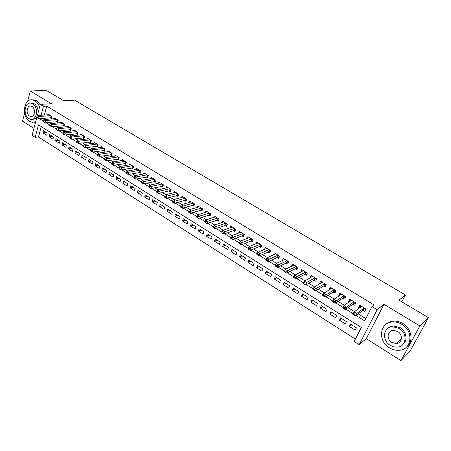 <?xml version="1.0" encoding="UTF-8"?>
<svg xmlns="http://www.w3.org/2000/svg" width="451" height="451" viewBox="0 0 451 451"><rect width="100%" height="100%" fill="white"/><g stroke="black" fill="none" stroke-linecap="round" stroke-linejoin="round"><path stroke-width="0.68" d="M41.255 126.613L38.465 136.969L35.167 137.329L32.072 135.345L36.79 117.581M24.596 113.195L22.55 121.127L33.932 128.338M37.224 115.963L40.297 104.378L51.448 103.724L30.33 90.984L46.29 90.386L63.76 100.776L74.635 100.178L405.421 294.971L399.022 300.146L428.45 317.645L409.92 351.397L400.922 360.614L419.864 325.955L383.998 304.324L377.166 309.668L359.188 344.66L354.176 341.452L361.296 327.471L38.498 124.882L35.167 137.329M383.998 304.324L366.263 338.678L400.922 360.614M366.263 338.678L359.188 344.66M38.465 136.969L355.377 339.09M30.33 90.984L27.635 101.436M428.45 317.645L419.864 325.955M50.106 117.756L51.217 118.438L51.797 116.33L47.975 113.985L47.767 114.768M56.499 121.691L57.627 122.384L58.218 120.265L54.357 117.897L54.137 118.698M62.965 125.671L64.104 126.37L64.702 124.245L60.8 121.855L60.575 122.672M69.499 129.696L70.649 130.401L71.264 128.27L67.317 125.852L67.081 126.692M76.106 133.761L77.268 134.477L77.893 132.34L73.908 129.894L73.66 130.751M82.781 137.871L83.959 138.598L84.596 136.45L80.566 133.975L80.306 134.86M89.535 142.026L90.724 142.758L91.367 140.605L87.297 138.107L87.026 139.009M96.356 146.231L97.563 146.97L98.222 144.81L94.101 142.285L93.819 143.209M103.262 150.476L104.474 151.226L105.145 149.061L100.979 146.502L100.691 147.454M110.236 154.772L111.465 155.527L112.147 153.357L107.936 150.775L107.631 151.75M117.294 159.113L118.534 159.88L119.233 157.703L114.971 155.088L114.655 156.091M124.425 163.504L125.682 164.282L126.393 162.095L122.086 159.451L121.753 160.488M131.641 167.947L132.915 168.73L133.637 166.537L129.279 163.865L128.935 164.931M138.942 172.44L140.227 173.235L140.966 171.036L136.557 168.33L136.196 169.424M146.321 176.984L147.624 177.784L148.373 175.58L143.92 172.846L143.536 173.973M153.791 181.584L155.105 182.39L155.871 180.18L151.361 177.412L150.967 178.579M161.345 186.235L162.676 187.052L163.454 184.831L158.893 182.035L158.476 183.236M168.984 190.936L170.331 191.765L171.126 189.538L166.509 186.708L166.075 187.949M176.719 195.695L178.077 196.535L178.884 194.302L174.216 191.438L173.759 192.718M184.538 200.509L185.919 201.36L186.737 199.122L182.018 196.224L181.533 197.544M192.453 205.385L193.845 206.242L194.685 203.993L189.905 201.061L189.397 202.431M200.464 210.313L201.873 211.181L202.73 208.931L197.893 205.96L197.358 207.381M208.571 215.302L209.997 216.181L210.865 213.921L205.972 210.921L205.408 212.393M216.773 220.353L218.216 221.244L219.101 218.977L214.152 215.939L213.554 217.472M225.077 225.466L226.537 226.363L227.439 224.091L222.428 221.018L221.802 222.608M233.483 230.636L234.96 231.549L235.884 229.271L230.805 226.154L230.14 227.817M241.99 235.873L243.489 236.798L244.425 234.514L239.289 231.357L238.585 233.094M250.604 241.178L252.12 242.114L253.073 239.819L247.875 236.628L247.125 238.438M259.325 246.545L260.858 247.492L261.834 245.192L256.568 241.961L255.773 243.856M268.153 251.979L269.709 252.938L270.701 250.632L265.368 247.362L264.523 249.347M277.094 257.487L278.667 258.457L279.682 256.145L274.281 252.831L273.374 254.916M286.148 263.063L287.744 264.044L288.775 261.721L283.307 258.367L282.337 260.565M295.32 268.706L296.938 269.704L297.987 267.375L292.445 263.976L291.408 266.299L294.058 264.962L285.387 269.332L287.732 270.786L286.673 273.159L284.333 271.705L285.387 269.332L284.688 271.767L285.624 272.348L286.047 271.401L285.111 270.82M304.605 274.422L306.246 275.431L307.317 273.097L301.702 269.653L300.732 272.038M314.014 280.218L315.677 281.238L316.765 278.898L311.083 275.409L310.181 277.855M323.547 286.081L325.227 287.118L326.338 284.767L320.582 281.238L319.483 283.578L319.748 283.747M333.204 292.028L334.907 293.077L336.04 290.72L330.205 287.14L329.083 289.491L329.444 289.711M342.985 298.049L344.711 299.109L345.866 296.752L339.958 293.122L338.814 295.478L339.27 295.76M352.902 304.154L354.649 305.226L355.828 302.863L349.835 299.188L348.674 301.55L349.226 301.888M351.459 324.731L349.283 326.4L355.23 330.16L356.403 327.843L350.444 324.089L349.283 326.4M341.7 318.581L339.473 320.204L345.342 323.914L346.492 321.602L340.612 317.893L339.473 320.204M332.066 312.509L329.788 314.082L335.583 317.746L336.711 315.441L330.904 311.782L329.788 314.082M322.55 306.522L320.233 308.044L325.949 311.658L327.06 309.358L321.326 305.75L320.233 308.044M313.163 300.603L310.795 302.08L316.444 305.648L317.532 303.36L311.872 299.791L310.795 302.08M303.889 294.762L301.482 296.194L307.058 299.718L308.123 297.435L302.536 293.911L301.482 296.194M294.734 289.001L292.287 290.382L297.79 293.86L298.833 291.583L293.319 288.11L292.287 290.382M285.692 283.301L283.205 284.649L288.64 288.082L289.666 285.804L284.22 282.377L283.205 284.649M276.767 277.681L274.236 278.977L279.603 282.371L280.612 280.105L275.234 276.717L274.236 278.977M267.95 272.128L265.38 273.385L270.679 276.734L271.671 274.473L266.361 271.124L265.38 273.385M259.24 266.642L256.636 267.855L261.868 271.164L262.837 268.909L257.594 265.605L256.636 267.855M250.638 261.219L247.994 262.397L253.169 265.667L254.122 263.418L248.935 260.154L247.994 262.397M242.136 255.869L239.464 257.008L244.572 260.233L245.507 257.989L240.389 254.764L239.464 257.008M233.742 250.581L231.03 251.681L236.076 254.866L236.995 252.628L231.938 249.448L231.03 251.681M225.449 245.355L222.704 246.415L227.687 249.566L228.589 247.334L223.595 244.188L222.704 246.415M217.252 240.191L214.479 241.217L219.4 244.329L220.285 242.102L215.352 238.996L214.479 241.217M209.151 235.089L206.349 236.082L211.215 239.154L212.083 236.938L207.206 233.866L206.349 236.082M201.146 230.049L198.316 231.002L203.125 234.041L203.976 231.831L199.156 228.792L198.316 231.002M193.237 225.066L190.373 225.985L195.125 228.99L195.959 226.785L191.201 223.786L190.373 225.985M185.417 220.144L182.525 221.029L187.227 223.995L188.044 221.796L183.337 218.831L182.525 221.029M177.694 215.274L174.774 216.125L179.413 219.062L180.22 216.869L175.569 213.937L174.774 216.125M170.055 210.465L167.107 211.282L171.696 214.186L172.485 211.998L167.89 209.101L167.107 211.282M162.501 205.707L159.53 206.496L164.068 209.36L164.84 207.184L160.297 204.32L159.53 206.496M155.037 201.005L152.043 201.76L156.525 204.596L157.286 202.42L152.793 199.596L152.043 201.76M147.657 196.354L144.636 197.081L149.067 199.883L149.817 197.718L145.374 194.922L144.636 197.081M140.357 191.76L137.313 192.459L141.699 195.227L142.431 193.067L138.04 190.299L137.313 192.459M133.141 187.216L130.074 187.881L134.409 190.621L135.131 188.467L130.79 185.733L130.074 187.881M126.004 182.717L122.92 183.36L127.205 186.066L127.909 183.918L123.619 181.217L122.92 183.36M118.951 178.275L115.839 178.884L120.079 181.561L120.772 179.425L116.527 176.747L115.839 178.884M111.972 173.877L108.838 174.464L113.032 177.113L113.714 174.977L109.514 172.333L108.838 174.464M105.066 169.531L101.915 170.089L106.064 172.705L106.729 170.579L102.58 167.964L101.915 170.089M98.239 165.229L95.071 165.759L99.169 168.353L99.829 166.227L95.719 163.645L95.071 165.759M91.485 160.973L88.295 161.481L92.354 164.046L92.996 161.926L88.937 159.372L88.295 161.481M84.805 156.768L81.597 157.247L85.611 159.784L86.242 157.675L82.223 155.144L81.597 157.247M78.198 152.601L74.973 153.058L78.936 155.567L79.562 153.464L75.588 150.961L74.973 153.058M71.658 148.486L68.417 148.915L72.34 151.395L72.949 149.298L69.02 146.823L68.417 148.915M65.186 144.41L61.928 144.816L65.812 147.274L66.41 145.183L62.52 142.73L61.928 144.816M58.782 140.379L55.512 140.763L59.352 143.192L59.944 141.107L56.093 138.683L55.512 140.763M52.451 136.388L49.159 136.749L52.964 139.15L53.539 137.076L49.734 134.674L49.159 136.749M47.208 133.084L43.437 130.711L42.879 132.78L46.639 135.159L47.208 133.084M356.053 315.508L364.662 320.858L371.974 306.505L374.042 304.932L46.78 106.103L44.378 115.022M43.499 118.286L43.375 118.748L44.57 119.487M49.165 122.334L51.081 123.523M55.665 126.365L57.666 127.605M62.232 130.44L64.318 131.731M68.879 134.556L71.049 135.903M75.593 138.722L77.854 140.12M82.386 142.933L84.732 144.388M89.253 147.189L91.688 148.7M96.198 151.491L98.73 153.058M103.223 155.843L105.844 157.472M110.32 160.246L113.043 161.932M117.508 164.7L120.327 166.447M124.769 169.204L127.689 171.014M132.12 173.759L135.142 175.636M139.556 178.37L142.679 180.31M147.077 183.033L150.313 185.034M154.687 187.746L158.03 189.82M162.383 192.521L165.838 194.663M170.174 197.352L173.748 199.562M178.06 202.24L181.747 204.523M186.037 207.184L189.843 209.54M194.11 212.19L198.04 214.625M202.285 217.252L206.338 219.767M210.561 222.382L214.738 224.976M218.932 227.575L223.245 230.247M227.411 232.829L231.859 235.585M235.997 238.151L240.58 240.992M244.69 243.54L249.409 246.466M253.49 248.997L258.355 252.013M262.403 254.522L267.415 257.628M271.434 260.12L276.593 263.316M280.578 265.786L285.889 269.078M289.841 271.53L295.309 274.918M299.222 277.342L304.853 280.832M308.726 283.239L314.522 286.83M318.361 289.209L324.32 292.902M328.119 295.258L334.253 299.058M338.013 301.392L344.322 305.299M348.037 307.605L354.525 311.624M358.195 313.902L365.806 318.62M362.948 310.339L364.718 311.427L365.919 309.053L359.847 305.327L358.658 307.7L359.317 308.101M401.818 301.809L405.421 294.971M40.297 104.378L43.471 106.312L41.069 115.276M46.78 106.103L43.471 106.312M371.974 306.505L377.166 309.668M40.195 118.551L40.071 119.019L43.223 120.975M45.872 122.621L49.74 125.028M52.389 126.675L56.33 129.127M58.974 130.773L62.993 133.27M65.637 134.917L69.73 137.459M72.369 139.1L76.54 141.699M79.179 143.339L83.429 145.977M86.062 147.618L90.397 150.313M93.03 151.948L97.444 154.693M100.071 156.328L104.57 159.124M107.191 160.759L111.775 163.606M114.396 165.235L119.07 168.138M121.685 169.768L126.443 172.727M129.054 174.351L133.908 177.367M136.512 178.991L141.456 182.063M144.061 183.681L149.095 186.815M151.694 188.428L156.824 191.619M159.417 193.231L164.649 196.484M167.236 198.096L172.547 201.4M175.146 203.012L180.541 206.366M183.151 207.99L188.636 211.401M191.258 213.03L196.828 216.497M199.46 218.132L205.12 221.65M207.764 223.296L213.515 226.87M216.17 228.522L222.01 232.158M224.683 233.815L230.619 237.508M233.302 239.177L239.334 242.926M242.029 244.605L248.157 248.416M250.869 250.102L257.098 253.975M259.821 255.666L266.152 259.601M268.886 261.304L275.319 265.306M278.07 267.015L284.609 271.079M287.372 272.799L294.024 276.937M296.797 278.662L303.557 282.867M306.347 284.598L313.219 288.871M316.027 290.619L323.012 294.965M325.831 296.713L332.939 301.133M335.769 302.897L342.997 307.39M345.844 309.16L353.195 313.733M43.375 118.748L40.071 119.019M360.963 306.009L358.658 307.7M46.182 132.442L42.879 132.78M351.025 299.915L348.674 301.55M341.221 293.9L338.814 295.478M331.541 287.964L329.083 289.491M321.991 282.1L319.483 283.578M312.56 276.316L310 277.743M303.247 270.6L300.648 271.987M360.89 306.945L361.189 306.15M365.513 309.854L363.28 310.085L355.45 315.965L352.879 314.364L354.086 311.945L361.612 306.409M353.917 313.575L354.086 311.945L356.662 313.546L355.45 315.965L354.463 315.187L354.948 314.217L353.917 313.575L353.432 314.544L354.463 315.187M364.143 307.965L356.662 313.546L354.948 314.217M352.879 314.364L353.432 314.544M389.365 347.76C392.533 349.705 395.831 350.54 399.265 350.252C411.932 349.705 413.933 331.011 401.88 324.342C398.932 322.589 395.882 321.788 392.725 321.941C379.674 322.144 377.363 340.871 389.365 347.76M407.157 346.379C413.798 340.933 411.436 328.401 402.816 323.502C399.879 321.749 396.835 320.954 393.684 321.112C390.594 321.326 387.995 322.42 385.898 324.393M387.713 328.441L390.284 326.682L393.435 325.926L400.105 327.663C406.402 331.265 408.02 340.466 403.053 344.322M390.211 345.353L393.672 346.847L397.275 347.152C406.458 346.796 407.93 333.295 399.236 328.452L392.55 326.704C383.175 326.879 381.54 340.398 390.211 345.353M397.619 331.485L393.266 330.352C387.246 330.487 386.208 339.197 391.801 342.377L396.311 343.527C402.247 343.324 403.217 334.619 397.619 331.485M396.953 342.918L398.475 342.923M39.581 107.079C38.577 104.226 37.05 102.151 34.992 100.849L32.551 99.925C23.706 97.997 21.242 116.713 29.614 121.353L32.269 122.356L35.674 121.781M34.361 122.26L35.561 122.204M40.212 104.7L36.621 100.759L34.186 99.84L32.162 99.874M30.826 103.144L32.449 103.076L34.231 103.747C36.909 105.664 38.194 108.646 38.093 112.688M36.807 116.832C35.652 118.574 34.186 119.38 32.41 119.244M28.858 118.63L30.747 119.346C37.044 120.699 38.825 107.129 32.726 103.831L30.944 103.161C24.579 101.774 22.809 115.293 28.858 118.63M32.032 106.481L30.871 106.041C26.778 105.151 25.639 113.872 29.54 116.02L30.747 116.476C34.812 117.35 35.956 108.612 32.032 106.481M350.94 300.699L351.228 300.039M355.411 303.703L353.246 303.906L345.224 309.6L342.687 308.022L343.871 305.609L351.577 300.253M343.69 307.221L343.871 305.609L346.413 307.187L345.224 309.6L344.226 308.817L344.705 307.853L343.69 307.221L343.211 308.185L344.226 308.817M354.074 301.787L346.413 307.187L344.705 307.853M342.687 308.022L343.211 308.185M341.148 294.526L341.401 294.007M345.438 297.632L343.341 297.812L335.132 303.32L332.635 301.764L333.796 299.363L341.678 294.176M333.593 300.947L333.796 299.363L336.299 300.913L335.132 303.32L334.129 302.536L334.597 301.572L333.593 300.947L333.131 301.911L334.129 302.536M344.141 295.693L336.299 300.913L334.597 301.572M332.635 301.764L333.131 301.911M331.524 288.42L331.699 288.054M335.6 291.639L333.565 291.797L325.182 297.124L322.719 295.591L323.852 293.195L331.902 288.183M323.638 294.757L323.852 293.195L326.327 294.728L325.182 297.124L324.168 296.335L324.63 295.377L323.638 294.757L323.181 295.721L324.168 296.335M334.332 289.672L326.327 294.728L324.63 295.377M322.719 295.591L323.181 295.721M325.893 285.72L323.914 285.861L315.362 291.013L312.932 289.497L314.043 287.112L322.256 282.264M313.811 288.651L314.043 287.112L316.484 288.623L315.362 291.013L314.341 290.218L314.792 289.26L313.811 288.651L313.366 289.61L314.341 290.218M324.658 283.735L314.792 289.26M312.932 289.497L313.366 289.61M316.309 279.879L314.392 280.003L305.677 284.987L303.269 283.487L304.369 281.108L312.735 276.424M304.121 282.63L304.369 281.108L306.776 282.602L305.677 284.987L304.645 284.181L305.085 283.228L304.121 282.63L303.681 283.583L304.645 284.181M315.102 277.878L305.085 283.228M303.269 283.487L303.681 283.583M303.331 270.656L294.813 275.183L297.192 276.655L296.11 279.034L293.742 277.557L294.813 275.183L294.12 277.636L295.072 278.228L295.501 277.275L294.554 276.683M305.677 272.088L295.501 277.275M306.855 274.112L304.989 274.214L296.11 279.034L295.072 278.228M293.742 277.557L294.12 277.636M296.369 266.378L286.047 271.401M297.519 268.413L295.709 268.503L286.673 273.159L285.624 272.348M284.333 271.705L284.688 271.767M288.302 262.792L286.543 262.865L277.359 267.364L275.048 265.927L276.08 263.564L284.897 259.342M275.792 265.025L276.08 263.564L278.397 264.996L277.359 267.364L276.305 266.547L276.717 265.6L275.792 265.025L275.381 265.972L276.305 266.547M287.174 260.74L276.717 265.6M275.048 265.927L275.381 265.972M279.203 257.233L277.495 257.301L268.165 261.636L265.887 260.221L266.896 257.865L275.849 253.795M266.592 259.308L266.896 257.865L269.179 259.28L268.165 261.636L267.099 260.825L267.505 259.877L266.592 259.308L266.186 260.255L267.099 260.825M278.104 255.176L267.505 259.877M265.887 260.221L266.186 260.255M270.222 251.748L268.559 251.805L259.088 255.988L256.839 254.589L257.831 252.239L266.919 248.315M257.51 253.665L257.831 252.239L260.086 253.637L259.088 255.988L258.017 255.17L258.417 254.229L257.51 253.665L257.115 254.606L258.017 255.17M269.14 249.674L258.417 254.229M261.349 246.331L259.737 246.37L250.125 250.412L247.903 249.025L248.879 246.686L258.096 242.903M248.546 248.095L248.879 246.686L251.106 248.067L250.125 250.412L249.048 249.589L249.437 248.648L248.546 248.095L248.157 249.031L249.048 249.589M260.295 244.245L249.437 248.648M252.594 240.981L251.021 241.009L241.279 244.904L239.081 243.54L240.039 241.206L249.386 237.553M239.695 242.593L240.039 241.206L242.238 242.57L241.279 244.904L240.191 244.076L240.575 243.14L239.695 242.593L239.312 243.529L240.191 244.076M251.557 238.883L240.575 243.14M243.94 235.693L242.412 235.715L232.541 239.464L230.371 238.117L231.307 235.788L240.783 232.276M230.957 237.164L231.307 235.788L233.483 237.136L232.541 239.464L231.448 238.635L231.825 237.705L230.957 237.164L230.579 238.094L231.448 238.635M242.926 233.59L231.825 237.705M235.399 230.467L233.911 230.484L223.91 234.097L221.774 232.767L222.693 230.444L232.282 227.062M222.326 231.797L222.693 230.444L224.835 231.775L223.91 234.097L222.811 233.263L223.183 232.333L222.326 231.797L221.954 232.727L222.811 233.263M234.396 228.358L223.183 232.333M226.96 225.308L225.511 225.314L215.392 228.792L213.278 227.479L214.18 225.162L223.888 221.909M213.802 226.503L214.18 225.162L216.294 226.475L215.392 228.792L214.287 227.958L214.648 227.028L213.802 226.503L213.441 227.428L214.287 227.958M225.974 223.194L214.648 227.028M218.622 220.212L217.213 220.206L206.975 223.555L204.889 222.253L205.769 219.947L215.589 216.824M205.38 221.272L205.769 219.947L207.86 221.249L206.975 223.555L205.865 222.715L206.22 221.791L205.38 221.272L205.03 222.196L205.865 222.715M217.653 218.087L206.22 221.791M210.386 215.172L209.016 215.166L198.66 218.38L196.597 217.094L197.465 214.8L207.398 211.795M197.064 216.102L197.465 214.8L199.534 216.08L198.66 218.38L197.544 217.54L197.893 216.615L197.064 216.102L196.721 217.027L197.544 217.54M209.433 213.047L197.893 216.615M202.251 210.194L200.915 210.183L190.452 213.272L188.411 212.004L189.262 209.709L199.297 206.823M188.851 211L189.262 209.709L191.303 210.978L190.452 213.272L189.33 212.427L189.668 211.508L188.851 211L188.512 211.919L189.33 212.427M201.315 208.063L189.668 211.508M194.206 205.273L192.91 205.256L182.339 208.221L180.327 206.97L181.161 204.681L191.297 201.918M180.738 205.955L181.161 204.681L183.174 205.932L182.339 208.221L181.212 207.375L181.544 206.457L180.738 205.955L180.406 206.874L181.212 207.375M193.287 203.136L181.544 206.457M186.263 200.413L185 200.391L174.323 203.232L172.333 201.997L173.156 199.714L183.388 197.064M172.722 200.977L173.156 199.714L175.146 200.954L174.323 203.232L173.19 202.386L173.522 201.473L172.722 200.977L172.395 201.89L173.19 202.386M185.361 198.271L173.522 201.473M177.519 193.462L167.214 196.033L165.241 194.809L175.574 192.273M178.416 195.604L177.181 195.576L166.402 198.305L164.44 197.081L165.269 197.453L165.59 196.54L164.801 196.055L164.48 196.963M165.59 196.54L167.214 196.033L166.402 198.305L165.269 197.453M165.241 194.809L164.801 196.055M169.773 188.71L159.372 191.168L157.427 189.961L167.851 187.531M170.653 190.858L169.452 190.824L158.577 193.434L156.638 192.227L157.438 192.583L157.754 191.675L156.976 191.19L156.66 192.098M157.754 191.675L159.372 191.168L158.577 193.434L157.438 192.583M157.427 189.961L156.976 191.19M162.118 184.014L151.626 186.364L149.704 185.169L160.218 182.847M162.986 186.162L150.848 188.619L148.931 187.424L149.704 187.768L150.014 186.861L149.242 186.381L148.931 187.289M150.014 186.861L151.626 186.364L150.848 188.619L149.704 187.768M149.704 185.169L149.242 186.381M154.552 179.374L143.97 181.612L142.071 180.434L152.675 178.218M155.409 181.522L143.204 183.867L141.31 182.683L142.059 183.01L142.364 182.108L141.603 181.635L141.298 182.537M142.364 182.108L143.97 181.612L143.204 183.867L142.059 183.01M142.071 180.434L141.603 181.635M147.071 174.779L136.399 176.922L134.522 175.755L145.216 173.641M147.917 176.933L135.655 179.165L133.778 177.998L134.499 178.308L134.798 177.406L134.048 176.939L133.75 177.841M134.798 177.406L136.399 176.922L135.655 179.165L134.499 178.308M134.522 175.755L134.048 176.939M139.675 170.247L128.924 172.282L127.069 171.132L137.837 169.119M140.509 172.395L128.191 174.52L126.336 173.364L127.03 173.658L127.323 172.761L126.584 172.305L126.291 173.195M127.323 172.761L128.924 172.282L128.191 174.52L127.03 173.658M127.069 171.132L126.584 172.305M132.363 165.759L121.533 167.699L119.695 166.56L130.548 164.643M133.186 167.907L120.812 169.926L118.979 168.787L119.65 169.069L119.938 168.172L119.205 167.716L118.917 168.612M119.938 168.172L121.533 167.699L120.812 169.926L119.65 169.069M119.695 166.56L119.205 167.716M125.136 161.323L114.227 163.166L112.412 162.039L123.337 160.223M125.947 163.476L113.517 165.387L111.707 164.26L112.355 164.525L112.637 163.634L111.91 163.183L111.628 164.074M112.637 163.634L114.227 163.166L113.517 165.387L112.355 164.525M112.412 162.039L111.91 163.183M117.987 156.937L107 158.684L105.207 157.574L116.211 155.849M118.788 159.09L106.306 160.9L104.519 159.789L105.139 160.037L105.416 159.147L104.7 158.701L104.423 159.592M105.416 159.147L107 158.684L106.306 160.9L105.139 160.037M105.207 157.574L104.7 158.701M110.918 152.601L99.857 154.253L98.087 153.154L109.165 151.525M111.713 154.749L99.181 156.463L97.298 155.155L98.008 155.601L98.279 154.716L97.568 154.27L97.298 155.155M98.279 154.716L99.857 154.253L99.181 156.463L98.008 155.601M98.087 153.154L97.568 154.27M103.927 148.311L92.799 149.873L91.046 148.785L102.191 147.246M104.711 150.459L92.134 152.077L90.256 150.775L90.955 151.209L91.226 150.33L90.521 149.895L90.256 150.775M91.226 150.33L92.799 149.873L92.134 152.077L90.955 151.209M91.046 148.785L90.521 149.895M97.016 144.072L85.82 145.543L84.083 144.467L95.296 143.018M97.788 146.22L85.166 147.742L83.294 146.44L83.987 146.874L84.247 145.994L83.553 145.56L83.294 146.44M84.247 145.994L85.82 145.543L85.166 147.742L83.987 146.874M84.083 144.467L83.553 145.56M90.177 139.878L78.914 141.264L77.2 140.199L88.481 138.835M90.944 142.02L78.271 143.452L76.405 142.155L77.093 142.584L77.346 141.704L76.664 141.281L76.405 142.155M77.346 141.704L78.914 141.264L78.271 143.452L77.093 142.584M77.2 140.199L76.664 141.281M83.418 135.728L72.087 137.025L70.395 135.976L81.738 134.697M84.174 137.871L71.455 139.212L69.595 137.921L70.277 138.339L70.525 137.465L69.849 137.048L69.595 137.921M70.525 137.465L72.087 137.025L71.455 139.212L70.277 138.339M70.395 135.976L69.849 137.048M76.726 131.624L65.339 132.842L63.659 131.799L75.063 130.604M77.476 133.767L64.718 135.018L62.864 133.727L63.535 134.144L63.777 133.276L63.112 132.859L62.864 133.727M63.777 133.276L65.339 132.842L64.718 135.018L63.535 134.144M63.659 131.799L63.112 132.859M70.108 127.565L58.658 128.698L57.001 127.672L68.467 126.556M70.852 129.702L58.055 130.869L56.2 129.584L56.865 129.995L57.108 129.127L56.443 128.715L56.2 129.584M57.108 129.127L58.658 128.698L58.055 130.869L56.865 129.995M57.001 127.672L56.443 128.715M63.563 123.546L52.057 124.6L50.416 123.585L61.939 122.548M64.296 125.688L51.459 126.765L49.616 125.485L50.27 125.891L50.506 125.028L49.852 124.617L49.616 125.485M50.506 125.028L52.057 124.6L51.459 126.765L50.27 125.891M50.416 123.585L49.852 124.617M57.085 119.577L45.523 120.552L43.899 119.543L55.479 118.585M57.813 121.708L44.942 122.706L43.099 121.432L43.747 121.832L43.978 120.969L43.33 120.569L43.099 121.432M43.978 120.969L45.523 120.552L44.942 122.706L43.747 121.832M43.899 119.543L43.33 120.569M50.681 115.642L39.062 116.544L37.456 115.546L49.091 114.667M51.403 117.779L38.487 118.692L36.655 117.418L37.292 117.818L37.523 116.956L36.881 116.561L36.655 117.418M37.523 116.956L39.062 116.544L38.487 118.692L37.292 117.818M37.456 115.546L36.881 116.561M364.453 308.151L363.512 310.012M364.307 308.061L363.28 310.085M354.401 301.984L353.477 303.839M354.249 301.894L353.246 303.906M344.479 295.895L343.577 297.745M344.322 295.8L343.341 297.812M334.687 289.892L333.802 291.735M334.529 289.79L333.565 291.797M325.024 283.961L324.156 285.799M324.861 283.859L323.914 285.861M315.486 278.109L314.635 279.941M315.317 278.008L314.392 280.003M306.071 272.336L305.237 274.163M305.896 272.229L304.989 274.214M296.775 266.631L295.957 268.452M296.6 266.524L295.709 268.503M287.597 260.999L286.791 262.815M287.422 260.892L286.543 262.865M278.538 255.441L277.748 257.25M278.357 255.328L277.495 257.301M269.591 249.95L268.813 251.759M269.405 249.837L268.559 251.805M260.751 244.532L259.99 246.331M260.565 244.414L259.737 246.37M252.024 239.177L251.28 240.969M251.833 239.058L251.021 241.009M243.405 233.889L242.672 235.676M243.207 233.765L242.412 235.715M234.892 228.663L234.17 230.45M234.695 228.539L233.911 230.484M226.481 223.504L225.776 225.28M226.278 223.38L225.511 225.314M218.171 218.402L217.478 220.178M217.968 218.278L217.213 220.206M209.963 213.368L209.281 215.138M209.754 213.238L209.016 215.166M201.851 208.39L201.18 210.155M201.636 208.261L200.915 210.183M193.834 203.474L193.18 205.233M193.62 203.345L192.91 205.256M185.913 198.615L185.271 200.368M185.699 198.479L185 200.391M178.083 193.812L177.452 195.559M177.869 193.676L177.181 195.576M170.348 189.065L169.728 190.807M170.128 188.93L169.452 190.824M162.698 184.369L162.089 186.111M162.478 184.233L161.819 186.122M155.138 179.735L154.546 181.465M154.918 179.594L154.265 181.482M147.669 175.146L147.082 176.877M147.443 175.011L146.806 176.888M140.278 170.613L139.703 172.338M140.052 170.478L139.427 172.35M132.977 166.137L132.414 167.851M132.746 165.991L132.132 167.862M125.756 161.706L125.203 163.414M125.525 161.559L124.921 163.42M118.613 157.32L118.072 159.028M118.382 157.179L117.79 159.034M111.555 152.99L111.019 154.693M111.318 152.844L110.737 154.693M104.57 148.706L104.046 150.403M104.333 148.559L103.764 150.403M97.664 144.467L97.151 146.158M97.422 144.32L96.864 146.158M90.831 140.278L90.33 141.964M90.589 140.131L90.042 141.964M84.078 136.134L83.582 137.814M83.835 135.982L83.294 137.809M77.392 132.03L76.907 133.705M77.149 131.884L76.619 133.705M70.784 127.977L70.305 129.646M70.536 127.825L70.018 129.64M64.245 123.963L63.771 125.626M63.997 123.811L63.484 125.62M57.773 119.994L57.311 121.652M57.525 119.842L57.023 121.646M51.369 116.065L50.918 117.722M51.121 115.913L50.625 117.711M401.384 338.707L396.311 343.527M393.435 325.926L392.55 326.704M392.725 321.941L393.684 321.112M31.908 116.386L30.747 116.476M32.449 103.076L30.944 103.161M32.551 99.925L34.186 99.84"/></g></svg>
